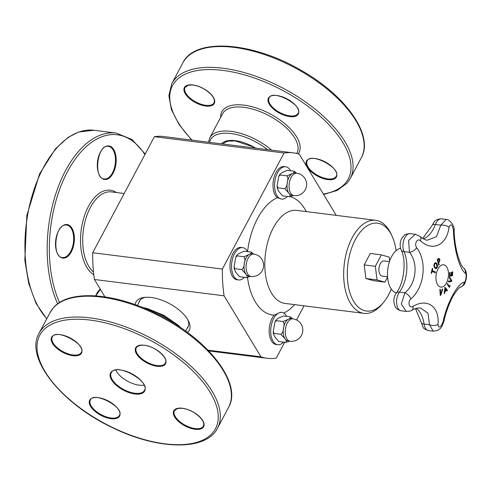 <?xml version="1.0" encoding="UTF-8"?>
<svg xmlns="http://www.w3.org/2000/svg" width="491" height="491" viewBox="0 0 491 491"><rect width="100%" height="100%" fill="white"/><g stroke="black" fill="none" stroke-linecap="round" stroke-linejoin="round"><path stroke-width="0.74" d="M396.347 292.955A22.66 12.428 -82.8 0 1 390.768 288.248A22.66 12.428 -82.8 0 1 388.651 264.453A22.66 12.428 -82.8 0 1 400.613 248.274M387.559 276.771L382.201 276.095A7.629 4.186 -82.8 0 1 379.003 268A7.629 4.186 -82.8 0 1 384.103 260.948L389.461 261.623M387.583 277.114L384.907 282.147L377.082 279.938L375.333 266.312L381.403 254.897L389.222 257.106L389.713 260.899M144.121 385.134A18.805 8.967 28 0 1 115.778 370.067M277.759 344.737L276.2 344.541A16.277 8.924 -82.8 0 1 271.517 341.024A16.277 8.924 -82.8 0 1 274.242 315.13L280.416 312.258L281.822 312.436A16.277 8.924 97.2 0 0 271.946 322.697A16.277 8.924 97.2 0 0 273.07 341.22A16.277 8.924 97.2 0 0 277.759 344.737A16.277 8.924 97.2 0 0 283.516 342.135M281.595 199.082L277.341 197.701A16.277 8.924 -82.8 0 1 275.353 195.369A16.277 8.924 -82.8 0 1 274.224 176.846A16.277 8.924 -82.8 0 1 284.105 166.584L285.664 166.78A16.277 8.924 97.2 0 0 275.782 177.042A16.277 8.924 97.2 0 0 276.912 195.565A16.277 8.924 97.2 0 0 281.595 199.082A16.277 8.924 97.2 0 0 287.358 196.48M274.138 333.475L280.92 334.328L284.817 338.557C286.253 340.306 286.584 341.595 285.817 342.423L278.833 341.527L275.132 337.342L273.548 334.261L274.138 333.475L273.229 331.677L274.917 322.041L276.341 320.666L275.967 320.052L278.446 318.131L283.442 315.965L290.396 316.848L292.728 318.843M276.341 320.666L283.129 321.525C284.234 323.287 284.35 325.478 283.473 328.105C283.424 330.836 282.57 332.91 280.92 334.328M290.23 316.818C290.727 317.573 290.028 318.42 288.125 319.353L283.129 321.525M292.931 318.868L290.881 318.61A11.281 6.187 97.2 0 0 288.125 319.353A11.281 6.187 97.2 0 0 283.473 328.105A11.281 6.187 97.2 0 0 284.817 338.557A11.281 6.187 97.2 0 0 288.064 340.993L290.113 341.251A11.281 11.281 0 0 0 302.714 331.468A11.281 11.281 0 0 0 292.931 318.868A11.281 6.187 97.2 0 0 287.284 323.047A11.281 6.187 97.2 0 0 285.431 334.567A11.281 6.187 97.2 0 0 290.113 341.251M285.817 342.423L289.42 341.165M286.756 316.382A16.277 8.924 97.2 0 0 281.822 312.436M234.974 268.687L241.762 269.541L245.653 273.769C247.096 275.519 247.427 276.807 246.654 277.636L239.669 276.74L235.975 272.554L234.391 269.473L234.974 268.687L234.066 266.889L235.76 257.259L237.184 255.885L236.803 255.265L239.283 253.35L244.285 251.177L251.263 252.073L253.571 254.062M237.184 255.885L243.966 256.738C245.07 258.499 245.187 260.696 244.309 263.323C244.266 266.054 243.413 268.129 241.762 269.541M251.067 252.03C251.57 252.791 250.864 253.632 248.968 254.565L243.966 256.738M253.767 254.086L251.717 253.829A11.281 6.187 97.2 0 0 248.968 254.565A11.281 6.187 97.2 0 0 244.309 263.323A11.281 6.187 97.2 0 0 245.653 273.769A11.281 6.187 97.2 0 0 248.9 276.206L250.95 276.464A11.281 11.281 0 0 0 263.55 266.687A11.281 11.281 0 0 0 253.767 254.086A11.281 6.187 97.2 0 0 248.121 258.26A11.281 6.187 97.2 0 0 246.273 269.78A11.281 6.187 97.2 0 0 250.95 276.464M246.654 277.636L250.257 276.378M247.599 251.595A16.277 8.924 97.2 0 0 242.664 247.648A16.277 8.924 97.2 0 0 232.783 257.91A16.277 8.924 97.2 0 0 233.912 276.433A16.277 8.924 97.2 0 0 238.595 279.95A16.277 8.924 97.2 0 0 244.358 277.347M238.595 279.95L237.043 279.753A16.277 8.924 -82.8 0 1 232.353 276.237A16.277 8.924 -82.8 0 1 231.23 257.714A16.277 8.924 -82.8 0 1 241.106 247.452L242.664 247.648M284.651 342.276L276.224 358.129A103.54 56.778 -82.8 0 1 267.227 358.289A103.54 56.778 -82.8 0 1 260.979 356.84L224.08 295.803A103.54 56.778 -82.8 0 1 222.374 269.05L284.086 152.996A103.54 56.778 -82.8 0 1 293.078 152.836A103.54 56.778 -82.8 0 1 299.332 154.284L336.225 215.322A103.54 56.778 -82.8 0 1 336.231 215.365M304.033 305.819L296.521 319.954M391.266 289.021A44.282 24.28 -82.8 0 1 383.624 302.278A44.282 24.28 -82.8 0 1 353.729 301.486A44.282 24.28 -82.8 0 1 356.374 237.761A44.282 24.28 -82.8 0 1 391.971 235.938A44.282 24.28 -82.8 0 1 396.09 250.674M384.907 282.147L373.755 280.748L365.93 278.532L364.181 264.907L370.251 253.491L381.403 254.897M383.624 302.278L382.145 304.07A46.884 25.71 -82.8 0 1 363.984 313.362A46.884 25.71 -82.8 0 1 350.488 303.235A46.884 25.71 -82.8 0 1 347.241 249.894A46.884 25.71 -82.8 0 1 375.695 220.33A46.884 25.71 -82.8 0 1 390.989 233.833L391.971 235.938M187.887 319.911A27.533 13.128 28 0 1 187.979 327.11A27.533 13.128 28 0 1 187.077 328.424M138.775 302.744A27.533 13.128 28 0 1 139.358 301.259A27.533 13.128 28 0 1 145.385 297.313M187.531 332.487A30.16 14.38 -152 0 0 188.556 321.175A30.16 14.38 -152 0 0 187.593 319.408A30.16 14.38 -152 0 0 143.961 297.46A30.16 14.38 -152 0 0 135.154 304.635M293.078 152.836L163.411 136.516A103.54 56.778 97.2 0 0 154.413 136.676L92.707 252.736A103.54 56.778 97.2 0 0 94.413 279.489L224.08 295.803M94.413 279.489L104.933 296.889M207.988 350.175L260.979 356.84M154.413 136.676L284.086 152.996M92.707 252.736L222.374 269.05M290.598 170.727A16.277 8.924 97.2 0 0 285.664 166.78M296.767 173.219L294.717 172.961A11.281 6.187 97.2 0 0 291.967 173.697A11.281 6.187 97.2 0 0 287.309 182.449A11.281 6.187 97.2 0 0 288.653 192.902A11.281 6.187 97.2 0 0 291.9 195.338L293.949 195.596A11.281 11.281 0 0 0 306.55 185.813A11.281 11.281 0 0 0 296.767 173.219A11.281 6.187 97.2 0 0 291.12 177.392A11.281 6.187 97.2 0 0 289.273 188.912A11.281 6.187 97.2 0 0 293.949 195.596M294.066 171.163C294.569 171.918 293.863 172.764 291.967 173.697L286.965 175.87C288.07 177.632 288.186 179.823 287.309 182.449C287.266 185.181 286.413 187.255 284.762 188.673L288.653 192.902C290.095 194.651 290.426 195.94 289.653 196.768L282.669 195.872L278.974 191.686L277.39 188.605L277.974 187.82L277.065 186.021L278.759 176.386L280.183 175.017L279.802 174.397L282.282 172.482L287.284 170.309L294.232 171.193L296.57 173.188M289.653 196.768L293.256 195.51M280.183 175.017L286.965 175.87M277.974 187.82L284.762 188.673M364.181 264.907L375.333 266.312M365.93 278.532L377.082 279.938M444.545 293.501A207.552 16.332 -175.8 0 1 444.202 293.52A208.276 172.992 -94.9 0 0 444.969 287.217A208.276 75.411 21.9 0 1 447.387 290.316A207.607 158.071 136.8 0 1 447.117 290.954A208.252 74.221 -158.3 0 0 446.534 290.206L446.491 290.199A207.552 100.759 165.8 0 1 444.76 291.949A208.196 173.084 86 0 1 444.545 293.501L444.588 293.508A207.607 16.338 -175.8 0 1 444.202 293.526M444.969 287.26A208.227 75.393 21.9 0 1 447.344 290.31A207.552 158.028 136.8 0 1 447.086 290.918M445.208 288.487L445.165 288.481A208.196 173.127 86.2 0 1 444.828 291.181L444.871 291.188A207.668 100.815 -14.2 0 0 446.258 289.788A208.252 73.613 -158.5 0 0 445.208 288.487A208.252 173.17 86.2 0 1 444.871 291.188M446.534 290.206A207.607 100.784 165.8 0 1 444.803 291.955A208.252 173.133 86 0 1 444.588 293.508M435.48 262.55L436.861 263.495L437.604 265.594L437.143 267.693L435.977 268.724L434.615 267.779L433.86 265.674L434.314 263.581L435.523 262.556L436.904 263.501L437.647 265.6L437.186 267.699L435.824 268.718M435.535 263.372L434.603 264.023L434.314 265.508L434.94 267.104L435.94 267.896L436.88 267.245L436.554 264.17L435.505 263.372L434.645 264.029L434.357 265.514L434.983 267.11L435.91 267.89M452.641 271.805A207.405 170.905 79.7 0 1 452.524 275.654A208.319 29.656 -178.2 0 1 449.51 276.329M451.45 272.278A207.619 171.089 79.7 0 1 451.37 275.107L451.413 275.113A208.374 29.669 1.8 0 0 452.242 274.923A207.521 171.009 -100.3 0 0 452.328 271.873A208.368 29.669 1.8 0 0 452.684 271.793A207.454 170.954 79.7 0 1 452.567 275.66A208.368 29.669 -178.2 0 1 449.492 276.347A207.951 171.359 -100.3 0 0 449.609 272.48A208.368 29.669 1.8 0 0 449.983 272.401A207.902 171.316 79.7 0 1 449.897 275.445A208.374 29.669 1.8 0 0 451.045 275.193A207.73 171.181 -100.3 0 0 451.131 272.352A208.368 29.669 1.8 0 0 451.493 272.272A207.675 171.132 79.7 0 1 451.413 275.113M449.94 272.407A207.846 171.273 79.7 0 1 449.854 275.439L449.897 275.445M432.313 268.319A208.362 34.511 13.5 0 1 432.749 268.522A207.521 170.101 117.4 0 1 432.276 270.535A208.374 34.511 13.5 0 1 435.437 272.032A207.951 170.451 117.4 0 1 435.247 272.83A208.374 34.511 -166.5 0 0 432.086 271.333A207.521 170.101 117.4 0 1 431.589 273.34A208.362 34.511 -166.5 0 0 431.159 273.143A207.454 170.046 -62.6 0 0 432.313 268.319A208.313 34.499 13.5 0 1 432.706 268.516A207.472 170.058 117.4 0 1 432.233 270.529A208.325 34.505 13.5 0 1 435.394 272.026A207.896 170.408 117.4 0 1 435.204 272.812M432.086 271.333L432.043 271.327A207.472 170.058 117.4 0 1 431.552 273.321M449.486 276.985A208.215 88.834 25.2 0 1 451.732 280.619A207.405 169.954 117.5 0 1 451.524 281.484A208.215 22.463 -176.9 0 1 448.308 281.92M451.217 280.772A208.294 87.65 -155.1 0 0 449.308 277.746A207.951 170.402 -62.5 0 0 449.498 276.936A208.264 88.859 25.2 0 1 451.775 280.625A207.454 169.996 117.5 0 1 451.567 281.484A208.27 22.469 -176.9 0 1 448.295 281.932A207.951 170.402 -62.5 0 0 448.504 281.085A208.294 20.751 3.4 0 0 451.217 280.772M439.193 264.68A207.951 92.461 168.2 0 1 438.751 265.066A208.368 147.576 -131.7 0 0 437.193 259.536A207.454 92.24 -11.8 0 0 438.027 258.8L438.991 258.376L439.758 259.346L439.826 260.838L439.003 262.286A207.785 92.388 168.2 0 1 438.635 262.617A208.374 147.582 48.3 0 1 439.193 264.68L439.15 264.674A207.896 92.437 168.2 0 1 438.745 265.03M438.917 258.364L439.715 259.346L439.783 260.831L438.96 262.28A207.736 92.363 168.2 0 1 438.592 262.611A208.325 147.546 48.3 0 1 439.15 264.674M439.316 259.776L438.819 259.144L438.187 259.457A207.521 92.271 168.2 0 1 437.825 259.782L437.782 259.776A208.325 147.546 48.3 0 1 438.414 261.985L438.457 261.991A207.736 92.363 -11.8 0 0 438.758 261.721L439.365 260.764L439.316 259.776M438.187 259.457L438.819 259.144M438.144 259.457A207.472 92.247 168.2 0 1 437.782 259.776M437.825 259.782A208.374 147.582 48.3 0 1 438.457 261.991M449.885 285.443A208.325 86.066 24.5 0 1 450.075 285.756A207.411 150.798 143.2 0 1 449.32 287.407M447.454 283.608A208.325 86.066 24.5 0 1 449.339 286.548L449.382 286.554A207.527 150.884 -36.8 0 0 449.897 285.406A208.374 86.091 24.5 0 1 450.118 285.762A207.466 150.841 143.2 0 1 449.351 287.45A208.374 86.091 -155.5 0 0 447.221 284.117A207.951 151.191 -36.8 0 0 447.467 283.577A208.374 86.091 24.5 0 1 449.382 286.554M440.666 294.305A208.294 170.285 -61.4 0 0 442.293 289.107A207.951 19.867 3.6 0 0 442.753 289.07A208.264 169.96 119.4 0 1 440.765 295.324L440.715 295.324A207.405 19.812 -176.4 0 1 440.261 295.361A208.27 157.224 -123.8 0 0 439.862 289.303A207.951 19.867 3.6 0 0 440.359 289.267A208.294 157.985 56.9 0 1 440.666 294.305L440.623 294.299A208.245 157.942 56.9 0 0 440.317 289.267M442.704 289.07A208.215 169.917 119.4 0 1 440.715 295.324M440.765 295.324A207.454 19.818 -176.4 0 1 440.261 295.367M437.947 324.477C439.875 306.814 427.188 297.718 413.011 306.402A6.254 3.59 60.6 0 1 411.771 310.287C414.637 308.587 417.51 307.808 420.388 307.961L427.98 313.197L429.502 324.741A6.254 3.069 4.5 0 0 437.947 324.477C438.893 328.51 440.568 327.712 442.974 322.102C446.718 303.573 457.489 283.387 464.198 282.184C465.904 282.037 466.941 274.168 465.376 273.284C459.496 269.099 453.954 249.047 453.389 229.948A6.254 1.099 177.7 0 1 454.12 230.426A6.254 1.099 177.7 0 0 454.12 230.426C454.985 226.05 449.382 218.949 446.184 219.434L440.826 225.166L436.45 236.73L427.287 240.203C425.261 240.031 422.855 238.779 420.057 236.447L420.057 236.447A6.254 3.695 -48.9 0 0 420.032 236.423M413.011 306.402C409.261 308.851 407.321 301.787 410.924 298.872C424.439 287.431 427.323 261.519 416.736 247.783C413.858 244.211 417.375 237.632 420.474 240.756C432.467 252.049 446.902 245.119 449.001 227.259A6.254 2.866 -171.6 0 0 440.826 225.166L435.388 224.479A6.254 2.117 -159.2 0 0 432.338 225.16C433.995 222.245 434.51 219.121 441.495 218.845A10.679 5.855 -82.8 0 0 435.388 224.479A27.932 15.319 97.2 0 1 423.352 238.81M437.997 268.958A11.25 6.168 -82.8 0 1 448.363 271.891A11.25 6.168 -82.8 0 1 440.317 287.02A11.25 6.168 -82.8 0 1 437.997 268.958M420.474 240.756A6.254 3.695 -48.9 0 0 420.057 236.447L415.276 234.268L408.61 240.4L409.469 252.313C418.571 263.286 416.288 283.823 404.866 292.802L401.331 304.039L406.21 311.423C409.641 311.251 411.495 310.871 411.771 310.287M433.228 331.192L428.533 330.603C424.997 329.357 423.193 328.264 423.125 327.331L421.272 322.562A6.254 2.326 -8.1 0 0 424.064 324.06L429.502 324.741L433.234 331.192L437.45 330.492C441.188 327.736 441.133 328.835 443.882 321.396A6.254 1.872 -167.7 0 1 443.882 321.396A6.254 1.872 -167.7 0 1 442.974 322.102M410.924 298.872A6.254 2.823 -132.5 0 0 404.866 292.802L399.428 292.114A27.932 15.319 97.2 0 0 404.032 251.625A10.679 5.855 -82.8 0 1 403.952 239.755A10.679 5.855 -82.8 0 1 410.237 233.63C406.493 233.968 404.467 234.581 404.161 235.484C402.104 237.669 401.006 239.369 400.859 240.584C399.852 243.794 399.962 246.893 401.184 249.864A6.254 3.891 -24.3 0 0 404.032 251.625L409.469 252.313A6.254 2.977 144.7 0 0 416.736 247.783M443.882 321.396C446.055 311.104 450.873 299.24 454.181 294.293C457.71 289.297 459.693 286.977 460.122 287.345A6.254 5.831 -106.1 0 0 464.198 282.184M460.122 287.345L460.092 287.352C465.407 284.571 464.449 284.013 466.119 279.514C466.745 277.016 467.015 270.191 463.436 267.853L463.436 267.853A6.254 5.769 129 0 1 465.376 273.284M361.339 157.691C374.13 135.467 345.989 95.782 301.775 70.692C253.424 41.944 195.099 37.15 182.873 62.799A101.06 48.173 28 0 1 294.723 67.709A101.06 48.173 28 0 1 361.339 157.691L350.267 178.515A101.06 48.173 -152 0 0 283.651 88.533A101.06 48.173 -152 0 0 171.801 83.623L168.843 95.671L171.402 109.628L179.172 124.689L191.668 140.076M192.073 140.125A99.501 47.431 28 0 1 190.447 72.165A99.501 47.431 28 0 1 305.783 104.743A99.501 47.431 28 0 1 345.21 183.376A99.501 47.431 28 0 1 323.366 194.043M298.221 153.929A43.656 20.812 -152 0 0 266.196 111.923A43.656 20.812 -152 0 0 220.631 117.392M204.759 89.307A16.933 8.071 -152 0 0 184.113 91.068A16.933 8.071 -152 0 0 209.111 106.13A16.933 8.071 -152 0 0 204.759 89.307M316.02 175.262A16.933 8.071 -152 0 0 336.666 173.495A16.933 8.071 -152 0 0 311.668 158.44A16.933 8.071 -152 0 0 316.02 175.262M297.81 114.771A16.933 8.071 -152 0 0 280.864 96.365A16.933 8.071 -152 0 0 271.455 107.093A16.933 8.071 -152 0 0 297.81 114.771M222.564 113.765A42.091 20.063 28 0 1 269.129 115.759A42.091 20.063 28 0 1 296.908 153.253L296.767 153.523M271.511 150.117A42.091 20.063 -152 0 0 209.786 137.793L208.515 142.194M209.602 142.329A40.532 19.321 28 0 1 267.546 149.62M255.664 148.129A29.11 13.877 -152 0 0 221.484 143.826M297.583 114.096A16.412 7.819 28 0 1 279.115 112.138A16.412 7.819 28 0 1 269.105 97.967C272.278 88.754 303.941 105.59 298.08 113.378A16.412 7.819 28 0 1 297.583 114.096M214.033 102.803A16.412 7.819 28 0 1 195.872 102.005A16.412 7.819 28 0 1 185.052 87.392L188.329 85.219L192.282 84.998C196.29 85.379 200.432 86.827 204.71 89.35C212.327 94.499 215.439 98.986 214.033 102.803M316.4 174.667A16.412 7.819 28 0 1 307.176 160.956C310.355 151.744 342.018 168.579 336.157 176.367A16.412 7.819 28 0 1 316.4 174.667M46.823 318.677A101.06 55.415 -82.8 0 1 30.332 202.267A101.06 55.415 -82.8 0 1 93.947 130.268L116.207 133.073A101.06 55.415 97.2 0 0 56.643 191.33A101.06 55.415 97.2 0 0 57.693 303.837M59.546 302.566A99.501 54.562 -82.8 0 1 69.483 168.032A99.501 54.562 -82.8 0 1 144.894 154.585M116.435 192.54A43.656 23.936 97.2 0 0 83.304 219.581A43.656 23.936 97.2 0 0 93.793 274.776M65.383 224.59A16.933 9.286 97.2 0 0 56.545 251.294A16.933 9.286 97.2 0 0 72.901 248.096A16.933 9.286 97.2 0 0 65.383 224.59M100.268 289.168A16.933 9.286 97.2 0 0 95.677 295.877M116.189 160.852A16.933 9.286 97.2 0 0 102.41 149.129A16.933 9.286 97.2 0 0 101.649 178.116A16.933 9.286 97.2 0 0 116.189 160.852M93.493 272.002A42.091 23.083 -82.8 0 1 84.52 223.669A42.091 23.083 -82.8 0 1 111.432 191.907L124.198 193.515M115.471 160.852A16.412 8.998 -82.8 0 1 104.27 178.927C92.971 178.92 97.414 143.568 108.364 146.361A16.412 8.998 -82.8 0 1 115.471 160.852M64.941 225.05A16.412 8.998 -82.8 0 1 66.561 224.988A16.412 8.998 -82.8 0 1 73.441 242.394A16.412 8.998 -82.8 0 1 62.461 257.554C52.206 257.726 54.495 225.811 65.051 225.05L66.561 224.988M42.809 330.873A99.501 47.431 28 0 1 197.695 375.989A99.501 47.431 28 0 1 142.384 439.04A99.501 47.431 28 0 1 42.809 330.873M42.122 328.86A101.06 48.173 -152 0 0 39.041 333.309C24.611 357.786 61.203 403.455 112.071 427.471C157.599 450.094 206.232 451.229 217.507 428.201A101.06 48.173 -152 0 0 155.843 340.938A101.06 48.173 -152 0 0 42.122 328.86M53.194 308.035A101.06 48.173 28 0 1 166.915 320.114A101.06 48.173 28 0 1 228.579 407.377C243.008 382.894 206.416 337.225 155.549 313.215C113.556 292.446 68.519 289.5 53.353 307.808L50.113 312.485A101.06 48.173 28 0 1 53.194 308.035M194.123 412.557A16.933 8.071 -152 0 0 173.476 414.318A16.933 8.071 -152 0 0 198.474 429.373A16.933 8.071 -152 0 0 194.123 412.557M119.074 416.865A16.933 8.071 -152 0 0 102.134 398.465A16.933 8.071 -152 0 0 92.719 409.193A16.933 8.071 -152 0 0 119.074 416.865M61.136 351.378A16.933 8.071 -152 0 0 81.782 349.617A16.933 8.071 -152 0 0 56.784 334.555A16.933 8.071 -152 0 0 61.136 351.378M111.156 372.043A19.327 9.212 -152 0 0 130.496 393.052A19.327 9.212 -152 0 0 141.236 380.807A19.327 9.212 -152 0 0 111.156 372.043M136.185 347.063A16.933 8.071 -152 0 0 153.131 365.47A16.933 8.071 -152 0 0 162.539 354.741A16.933 8.071 -152 0 0 136.185 347.063M146.656 309.146A42.091 20.063 28 0 1 177.361 325.478M136.345 347.653L136.793 347.008C147.232 339.471 169.69 357.282 165.32 363.058A16.412 7.819 28 0 1 147.159 362.26A16.412 7.819 28 0 1 136.345 347.653A16.412 7.819 28 0 1 136.842 346.928M203.397 426.047A16.412 7.819 28 0 1 185.236 425.249A16.412 7.819 28 0 1 174.415 410.642L177.693 408.469L181.645 408.248C185.653 408.629 189.796 410.077 194.068 412.6C201.691 417.749 204.802 422.229 203.397 426.047M61.516 350.783A16.412 7.819 28 0 1 52.292 337.078C55.471 327.859 87.134 344.7 81.273 352.483A16.412 7.819 28 0 1 61.516 350.783M118.847 416.196A16.412 7.819 28 0 1 100.379 414.232A16.412 7.819 28 0 1 90.369 400.067C93.548 390.848 125.211 407.69 119.344 415.472A16.412 7.819 28 0 1 118.847 416.196M111.242 372.737L111.764 371.982C117.582 362.996 150.841 381.986 144.452 390.394A18.805 8.967 28 0 1 123.634 389.48A18.805 8.967 28 0 1 111.242 372.737A18.805 8.967 28 0 1 111.813 371.908M363.984 313.362L285.105 303.438A46.884 25.71 -82.8 0 1 271.609 293.311A46.884 25.71 -82.8 0 1 266.595 246.869A46.884 25.71 -82.8 0 1 288.757 211.639A46.884 25.71 -82.8 0 1 296.81 210.406L375.695 220.33M247.55 251.515A59.908 32.854 -82.8 0 1 277.341 197.701M274.242 315.13A59.908 32.854 -82.8 0 1 247.532 277.581M294.588 304.635A59.908 32.854 -82.8 0 1 283.73 313.08M290.488 196.719A59.908 32.854 -82.8 0 1 306.298 211.596M396.219 293.139A6.254 3.738 36.4 0 1 399.428 292.114A10.679 5.855 -82.8 0 0 396.654 303.524A10.679 5.855 -82.8 0 0 401.202 310.797C395.083 308.839 396.004 307.298 394.795 305.783L393.837 301.658C393.684 298.467 394.482 295.631 396.219 293.139C404.068 283.417 406.628 260.592 401.184 249.864M449.001 227.259C450.695 223.423 452.156 224.319 453.389 229.948M428.533 330.603A10.679 5.855 -82.8 0 1 424.064 324.06A27.932 15.319 97.2 0 0 416.196 308.385M223.473 143.464L223.166 144.035M182.873 62.799L171.801 83.623M350.267 178.515L347.027 183.192L337.231 190.428L323.624 194.479M222.576 113.734L209.786 137.793M223.006 144.016L224.817 142.396L228.481 141.083L235.379 140.954L252.877 146.76L255.197 148.067M46.7 318.905L36.046 303.352L28.73 283.491L24.826 260.212L26.827 215.567L39.581 173.888L55.446 148.841L68.028 137.431L78.535 132.036L93.947 130.268M116.207 133.073L132.018 139.518L145.195 154.021M100.373 289.352L95.788 295.883M185.647 331.112L188.507 325.736M137.351 305.433L140.211 300.056M217.507 428.201L228.579 407.377M39.041 333.309L50.113 312.485M181.345 328.111L177.969 324.993L163.62 315.216L147.496 308.594L142.243 307.323M273.548 334.261L273.229 331.677M274.923 322.041L275.967 320.052M234.391 269.473L234.072 266.889M235.76 257.259L236.803 255.265M208.712 350.924L267.227 358.289M278.759 176.392L279.802 174.397M277.39 188.605L277.065 186.021M422.733 238.442L432.338 225.16M421.272 322.562L415.496 308.606M446.135 219.428L441.495 218.845M415.276 234.268L410.237 233.63M463.436 267.853C461.067 266.46 454.592 251.171 454.12 230.426M406.21 311.423L401.202 310.797"/></g></svg>
